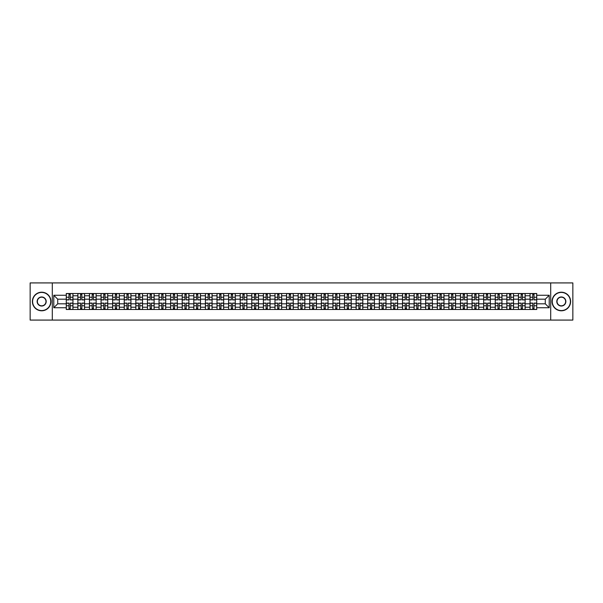 <?xml version="1.0" encoding="UTF-8"?>
<svg xmlns="http://www.w3.org/2000/svg" width="603" height="603" viewBox="0 0 603 603"><rect width="100%" height="100%" fill="white"/><g stroke="black" fill="none" stroke-linecap="round" stroke-linejoin="round"><path stroke-width="0.9" d="M550.705 320.08L572.85 320.08L572.85 282.92L30.15 282.92L30.15 320.08L550.705 320.08L550.705 282.92M77.862 309.49L77.862 295.779L72.963 295.779L72.963 309.49M72.963 295.779L72.963 293.51M77.862 295.779L77.862 293.51M84.556 293.51L84.556 309.49M89.463 309.49L89.463 293.51M96.148 293.51L96.148 309.49M101.055 309.49L101.055 293.51M107.741 293.51L107.741 309.49M112.648 309.49L112.648 293.51M119.334 293.51L119.334 309.49M124.241 309.49L124.241 293.51M130.934 293.51L130.934 309.49M135.833 309.49L135.833 293.51M142.527 293.51L142.527 309.49M147.434 309.49L147.434 293.51M154.119 293.51L154.119 309.49M159.026 309.49L159.026 293.51M165.712 293.51L165.712 309.49M170.619 309.49L170.619 293.51M177.305 293.51L177.305 309.49M182.212 309.49L182.212 293.51M188.905 293.51L188.905 309.49M193.804 309.49L193.804 293.51M200.498 293.51L200.498 309.49M205.404 309.49L205.404 293.51M212.09 293.51L212.09 309.49M216.997 309.49L216.997 293.51M223.683 293.51L223.683 309.49M228.59 309.49L228.59 293.51M235.276 293.51L235.276 309.49M240.182 309.49L240.182 293.51M246.876 293.51L246.876 309.49M251.775 309.49L251.775 293.51M258.468 293.51L258.468 309.49M263.375 309.49L263.375 293.51M270.061 293.51L270.061 309.49M274.968 309.49L274.968 293.51M281.654 293.51L281.654 309.49M286.561 309.49L286.561 293.51M293.254 293.51L293.254 309.49M298.153 309.49L298.153 293.51M304.847 293.51L304.847 309.49M309.746 309.49L309.746 293.51M316.439 293.51L316.439 309.49M321.346 309.49L321.346 293.51M328.032 293.51L328.032 309.49M332.939 309.49L332.939 293.51M339.625 293.51L339.625 309.49M344.532 309.49L344.532 293.51M351.225 293.51L351.225 309.49M356.124 309.49L356.124 293.51M362.818 293.51L362.818 309.49M367.724 309.49L367.724 293.51M374.41 293.51L374.41 309.49M379.317 309.49L379.317 293.51M386.003 293.51L386.003 309.49M390.91 309.49L390.91 293.51M397.596 293.51L397.596 309.49M402.502 309.49L402.502 293.51M409.196 293.51L409.196 309.49M414.095 309.49L414.095 293.51M420.788 293.51L420.788 309.49M425.695 309.49L425.695 293.51M432.381 293.51L432.381 309.49M437.288 309.49L437.288 293.51M443.974 293.51L443.974 309.49M448.881 309.49L448.881 293.51M455.567 293.51L455.567 309.49M460.473 309.49L460.473 293.51M467.167 293.51L467.167 309.49M472.066 309.49L472.066 293.51M478.759 293.51L478.759 309.49M483.666 309.49L483.666 293.51M490.352 293.51L490.352 309.49M495.259 309.49L495.259 293.51M501.945 293.51L501.945 309.49M506.852 309.49L506.852 293.51M513.537 293.51L513.537 309.49M518.444 309.49L518.444 293.51M525.138 293.51L525.138 309.49M530.037 309.49L530.037 293.51M530.037 303.806L525.138 303.806M518.444 303.806L513.537 303.806M506.852 303.806L501.945 303.806M495.259 303.806L490.352 303.806M483.666 303.806L478.759 303.806M472.066 303.806L467.167 303.806M460.473 303.806L455.567 303.806M448.881 303.806L443.974 303.806M437.288 303.806L432.381 303.806M425.695 303.806L420.788 303.806M414.095 303.806L409.196 303.806M402.502 303.806L397.596 303.806M390.91 303.806L386.003 303.806M379.317 303.806L374.41 303.806M367.724 303.806L362.818 303.806M356.124 303.806L351.225 303.806M344.532 303.806L339.625 303.806M332.939 303.806L328.032 303.806M321.346 303.806L316.439 303.806M309.746 303.806L304.847 303.806M298.153 303.806L293.254 303.806M286.561 303.806L281.654 303.806M274.968 303.806L270.061 303.806M263.375 303.806L258.468 303.806M251.775 303.806L246.876 303.806M240.182 303.806L235.276 303.806M228.59 303.806L223.683 303.806M216.997 303.806L212.09 303.806M205.404 303.806L200.498 303.806M193.804 303.806L188.905 303.806M182.212 303.806L177.305 303.806M170.619 303.806L165.712 303.806M159.026 303.806L154.119 303.806M147.434 303.806L142.527 303.806M135.833 303.806L130.934 303.806M124.241 303.806L119.334 303.806M112.648 303.806L107.741 303.806M101.055 303.806L96.148 303.806M89.463 303.806L84.556 303.806M77.862 303.806L72.963 303.806M530.037 299.194L525.138 299.194M518.444 299.194L513.537 299.194M506.852 299.194L501.945 299.194M495.259 299.194L490.352 299.194M483.666 299.194L478.759 299.194M472.066 299.194L467.167 299.194M460.473 299.194L455.567 299.194M448.881 299.194L443.974 299.194M437.288 299.194L432.381 299.194M425.695 299.194L420.788 299.194M414.095 299.194L409.196 299.194M402.502 299.194L397.596 299.194M390.91 299.194L386.003 299.194M379.317 299.194L374.41 299.194M367.724 299.194L362.818 299.194M356.124 299.194L351.225 299.194M344.532 299.194L339.625 299.194M332.939 299.194L328.032 299.194M321.346 299.194L316.439 299.194M309.746 299.194L304.847 299.194M298.153 299.194L293.254 299.194M286.561 299.194L281.654 299.194M274.968 299.194L270.061 299.194M263.375 299.194L258.468 299.194M251.775 299.194L246.876 299.194M240.182 299.194L235.276 299.194M228.59 299.194L223.683 299.194M216.997 299.194L212.09 299.194M205.404 299.194L200.498 299.194M193.804 299.194L188.905 299.194M182.212 299.194L177.305 299.194M170.619 299.194L165.712 299.194M159.026 299.194L154.119 299.194M147.434 299.194L142.527 299.194M135.833 299.194L130.934 299.194M124.241 299.194L119.334 299.194M112.648 299.194L107.741 299.194M101.055 299.194L96.148 299.194M89.463 299.194L84.556 299.194M77.862 299.194L72.963 299.194M57.722 303.806L66.27 303.806L66.27 299.194L57.722 299.194L57.722 303.806L53.788 307.741L53.788 295.259L66.27 295.259L66.27 299.194M536.73 299.194L536.73 303.806L545.278 303.806L545.278 299.194L536.73 299.194L536.73 293.51L66.27 293.51L66.27 295.259M536.73 295.259L549.212 295.259L549.212 307.741L536.73 307.741L536.73 303.806M66.27 303.806L66.27 309.49L536.73 309.49L536.73 307.741M66.27 307.741L53.788 307.741M52.295 320.08L52.295 282.92M70.25 308.374L68.983 308.374M68.983 294.626L70.25 294.626M81.842 308.374L80.576 308.374M80.576 294.626L81.842 294.626M93.435 308.374L92.169 308.374M92.169 294.626L93.435 294.626M105.028 308.374L103.769 308.374M103.769 294.626L105.028 294.626M116.62 308.374L115.361 308.374M115.361 294.626L116.62 294.626M128.22 308.374L126.954 308.374M126.954 294.626L128.22 294.626M139.813 308.374L138.547 308.374M138.547 294.626L139.813 294.626M151.406 308.374L150.139 308.374M150.139 294.626L151.406 294.626M162.998 308.374L161.74 308.374M161.74 294.626L162.998 294.626M174.599 308.374L173.332 308.374M173.332 294.626L174.599 294.626M186.191 308.374L184.925 308.374M184.925 294.626L186.191 294.626M197.784 308.374L196.518 308.374M196.518 294.626L197.784 294.626M209.377 308.374L208.118 308.374M208.118 294.626L209.377 294.626M220.969 308.374L219.711 308.374M219.711 294.626L220.969 294.626M232.57 308.374L231.303 308.374M231.303 294.626L232.57 294.626M244.162 308.374L242.896 308.374M242.896 294.626L244.162 294.626M255.755 308.374L254.489 308.374M254.489 294.626L255.755 294.626M267.348 308.374L266.089 308.374M266.089 294.626L267.348 294.626M278.94 308.374L277.681 308.374M277.681 294.626L278.94 294.626M290.54 308.374L289.274 308.374M289.274 294.626L290.54 294.626M302.133 308.374L300.867 308.374M300.867 294.626L302.133 294.626M313.726 308.374L312.46 308.374M312.46 294.626L313.726 294.626M325.319 308.374L324.06 308.374M324.06 294.626L325.319 294.626M336.911 308.374L335.652 308.374M335.652 294.626L336.911 294.626M348.511 308.374L347.245 308.374M347.245 294.626L348.511 294.626M360.104 308.374L358.838 308.374M358.838 294.626L360.104 294.626M371.697 308.374L370.43 308.374M370.43 294.626L371.697 294.626M383.289 308.374L382.031 308.374M382.031 294.626L383.289 294.626M394.882 308.374L393.623 308.374M393.623 294.626L394.882 294.626M406.482 308.374L405.216 308.374M405.216 294.626L406.482 294.626M418.075 308.374L416.809 308.374M416.809 294.626L418.075 294.626M429.668 308.374L428.401 308.374M428.401 294.626L429.668 294.626M441.26 308.374L440.002 308.374M440.002 294.626L441.26 294.626M452.861 308.374L451.594 308.374M451.594 294.626L452.861 294.626M464.453 308.374L463.187 308.374M463.187 294.626L464.453 294.626M476.046 308.374L474.78 308.374M474.78 294.626L476.046 294.626M487.639 308.374L486.38 308.374M486.38 294.626L487.639 294.626M499.231 308.374L497.972 308.374M497.972 294.626L499.231 294.626M510.831 308.374L509.565 308.374M509.565 294.626L510.831 294.626M522.424 308.374L521.158 308.374M521.158 294.626L522.424 294.626M534.017 308.374L532.75 308.374M532.75 294.626L534.017 294.626M53.788 295.259L57.722 299.194M545.278 303.806L549.212 307.741M545.278 299.194L549.212 295.259M70.25 299.902L70.25 293.586L72.925 293.586L72.925 299.902L70.25 299.902M68.983 294.55L70.25 294.55M68.983 293.586L66.307 293.586L66.307 299.902L68.983 299.902L68.983 293.586L70.25 293.586M68.983 303.098L68.983 309.414L66.307 309.414L66.307 303.098L68.983 303.098M70.25 308.45L68.983 308.45M70.25 309.414L72.925 309.414L72.925 303.098L70.25 303.098L70.25 309.414L68.983 309.414M81.842 299.902L81.842 293.586L84.518 293.586L84.518 299.902L81.842 299.902M80.576 294.55L81.842 294.55M80.576 293.586L77.9 293.586L77.9 299.902L80.576 299.902L80.576 293.586L81.842 293.586M93.435 299.902L93.435 293.586L96.111 293.586L96.111 299.902L93.435 299.902M92.169 294.55L93.435 294.55M92.169 293.586L89.493 293.586L89.493 299.902L92.169 299.902L92.169 293.586L93.435 293.586M80.576 303.098L80.576 309.414L77.9 309.414L77.9 303.098L80.576 303.098M81.842 308.45L80.576 308.45M81.842 309.414L84.518 309.414L84.518 303.098L81.842 303.098L81.842 309.414L80.576 309.414M92.169 303.098L92.169 309.414L89.493 309.414L89.493 303.098L92.169 303.098M93.435 308.45L92.169 308.45M93.435 309.414L96.111 309.414L96.111 303.098L93.435 303.098L93.435 309.414L92.169 309.414M41.667 310.568A9.068 9.068 0 0 0 50.735 301.5A9.068 9.068 0 0 0 41.667 292.432A9.068 9.068 0 0 0 32.6 301.5A9.068 9.068 0 0 0 41.667 310.568M41.667 292.206A9.294 9.294 0 0 1 50.961 301.5A9.294 9.294 0 0 1 41.667 310.794A9.294 9.294 0 0 1 32.381 301.5A9.294 9.294 0 0 1 41.667 292.206M41.667 306.03A4.53 4.53 0 0 1 37.137 301.5A4.53 4.53 0 0 1 41.667 296.97A4.53 4.53 0 0 1 46.205 301.5A4.53 4.53 0 0 1 41.667 306.03M41.667 297.189A4.311 4.311 0 0 0 37.356 301.5A4.311 4.311 0 0 0 41.667 305.811A4.311 4.311 0 0 0 45.979 301.5A4.311 4.311 0 0 0 41.667 297.189M561.333 310.568A9.068 9.068 0 0 0 570.4 301.5A9.068 9.068 0 0 0 561.333 292.432A9.068 9.068 0 0 0 552.265 301.5A9.068 9.068 0 0 0 561.333 310.568M561.333 292.206A9.294 9.294 0 0 1 570.619 301.5A9.294 9.294 0 0 1 561.333 310.794A9.294 9.294 0 0 1 552.039 301.5A9.294 9.294 0 0 1 561.333 292.206M561.333 306.03A4.53 4.53 0 0 1 556.795 301.5A4.53 4.53 0 0 1 561.333 296.97A4.53 4.53 0 0 1 565.863 301.5A4.53 4.53 0 0 1 561.333 306.03M561.333 297.189A4.311 4.311 0 0 0 557.021 301.5A4.311 4.311 0 0 0 561.333 305.811A4.311 4.311 0 0 0 565.644 301.5A4.311 4.311 0 0 0 561.333 297.189M105.028 299.902L105.028 293.586L107.703 293.586L107.703 299.902L105.028 299.902M103.769 294.55L105.028 294.55M103.769 293.586L101.093 293.586L101.093 299.902L103.769 299.902L103.769 293.586L105.028 293.586M116.62 299.902L116.62 293.586L119.296 293.586L119.296 299.902L116.62 299.902M115.361 294.55L116.62 294.55M115.361 293.586L112.686 293.586L112.686 299.902L115.361 299.902L115.361 293.586L116.62 293.586M128.22 299.902L128.22 293.586L130.896 293.586L130.896 299.902L128.22 299.902M126.954 294.55L128.22 294.55M126.954 293.586L124.278 293.586L124.278 299.902L126.954 299.902L126.954 293.586L128.22 293.586M103.769 303.098L103.769 309.414L101.093 309.414L101.093 303.098L103.769 303.098M105.028 308.45L103.769 308.45M105.028 309.414L107.703 309.414L107.703 303.098L105.028 303.098L105.028 309.414L103.769 309.414M115.361 303.098L115.361 309.414L112.686 309.414L112.686 303.098L115.361 303.098M116.62 308.45L115.361 308.45M116.62 309.414L119.296 309.414L119.296 303.098L116.62 303.098L116.62 309.414L115.361 309.414M126.954 303.098L126.954 309.414L124.278 309.414L124.278 303.098L126.954 303.098M128.22 308.45L126.954 308.45M128.22 309.414L130.896 309.414L130.896 303.098L128.22 303.098L128.22 309.414L126.954 309.414M139.813 299.902L139.813 293.586L142.489 293.586L142.489 299.902L139.813 299.902M138.547 294.55L139.813 294.55M138.547 293.586L135.871 293.586L135.871 299.902L138.547 299.902L138.547 293.586L139.813 293.586M138.547 303.098L138.547 309.414L135.871 309.414L135.871 303.098L138.547 303.098M139.813 308.45L138.547 308.45M139.813 309.414L142.489 309.414L142.489 303.098L139.813 303.098L139.813 309.414L138.547 309.414M151.406 299.902L151.406 293.586L154.082 293.586L154.082 299.902L151.406 299.902M150.139 294.55L151.406 294.55M150.139 293.586L147.471 293.586L147.471 299.902L150.139 299.902L150.139 293.586L151.406 293.586M150.139 303.098L150.139 309.414L147.471 309.414L147.471 303.098L150.139 303.098M151.406 308.45L150.139 308.45M151.406 309.414L154.082 309.414L154.082 303.098L151.406 303.098L151.406 309.414L150.139 309.414M162.998 299.902L162.998 293.586L165.674 293.586L165.674 299.902L162.998 299.902M161.74 294.55L162.998 294.55M161.74 293.586L159.064 293.586L159.064 299.902L161.74 299.902L161.74 293.586L162.998 293.586M161.74 303.098L161.74 309.414L159.064 309.414L159.064 303.098L161.74 303.098M162.998 308.45L161.74 308.45M162.998 309.414L165.674 309.414L165.674 303.098L162.998 303.098L162.998 309.414L161.74 309.414M174.599 299.902L174.599 293.586L177.267 293.586L177.267 299.902L174.599 299.902M173.332 294.55L174.599 294.55M173.332 293.586L170.657 293.586L170.657 299.902L173.332 299.902L173.332 293.586L174.599 293.586M173.332 303.098L173.332 309.414L170.657 309.414L170.657 303.098L173.332 303.098M174.599 308.45L173.332 308.45M174.599 309.414L177.267 309.414L177.267 303.098L174.599 303.098L174.599 309.414L173.332 309.414M186.191 299.902L186.191 293.586L188.867 293.586L188.867 299.902L186.191 299.902M184.925 294.55L186.191 294.55M184.925 293.586L182.249 293.586L182.249 299.902L184.925 299.902L184.925 293.586L186.191 293.586M184.925 303.098L184.925 309.414L182.249 309.414L182.249 303.098L184.925 303.098M186.191 308.45L184.925 308.45M186.191 309.414L188.867 309.414L188.867 303.098L186.191 303.098L186.191 309.414L184.925 309.414M197.784 299.902L197.784 293.586L200.46 293.586L200.46 299.902L197.784 299.902M196.518 294.55L197.784 294.55M196.518 293.586L193.842 293.586L193.842 299.902L196.518 299.902L196.518 293.586L197.784 293.586M196.518 303.098L196.518 309.414L193.842 309.414L193.842 303.098L196.518 303.098M197.784 308.45L196.518 308.45M197.784 309.414L200.46 309.414L200.46 303.098L197.784 303.098L197.784 309.414L196.518 309.414M209.377 299.902L209.377 293.586L212.052 293.586L212.052 299.902L209.377 299.902M208.118 294.55L209.377 294.55M208.118 293.586L205.442 293.586L205.442 299.902L208.118 299.902L208.118 293.586L209.377 293.586M208.118 303.098L208.118 309.414L205.442 309.414L205.442 303.098L208.118 303.098M209.377 308.45L208.118 308.45M209.377 309.414L212.052 309.414L212.052 303.098L209.377 303.098L209.377 309.414L208.118 309.414M220.969 299.902L220.969 293.586L223.645 293.586L223.645 299.902L220.969 299.902M219.711 294.55L220.969 294.55M219.711 293.586L217.035 293.586L217.035 299.902L219.711 299.902L219.711 293.586L220.969 293.586M219.711 303.098L219.711 309.414L217.035 309.414L217.035 303.098L219.711 303.098M220.969 308.45L219.711 308.45M220.969 309.414L223.645 309.414L223.645 303.098L220.969 303.098L220.969 309.414L219.711 309.414M232.57 299.902L232.57 293.586L235.245 293.586L235.245 299.902L232.57 299.902M231.303 294.55L232.57 294.55M231.303 293.586L228.627 293.586L228.627 299.902L231.303 299.902L231.303 293.586L232.57 293.586M231.303 303.098L231.303 309.414L228.627 309.414L228.627 303.098L231.303 303.098M232.57 308.45L231.303 308.45M232.57 309.414L235.245 309.414L235.245 303.098L232.57 303.098L232.57 309.414L231.303 309.414M244.162 299.902L244.162 293.586L246.838 293.586L246.838 299.902L244.162 299.902M242.896 294.55L244.162 294.55M242.896 293.586L240.22 293.586L240.22 299.902L242.896 299.902L242.896 293.586L244.162 293.586M242.896 303.098L242.896 309.414L240.22 309.414L240.22 303.098L242.896 303.098M244.162 308.45L242.896 308.45M244.162 309.414L246.838 309.414L246.838 303.098L244.162 303.098L244.162 309.414L242.896 309.414M255.755 299.902L255.755 293.586L258.431 293.586L258.431 299.902L255.755 299.902M254.489 294.55L255.755 294.55M254.489 293.586L251.813 293.586L251.813 299.902L254.489 299.902L254.489 293.586L255.755 293.586M254.489 303.098L254.489 309.414L251.813 309.414L251.813 303.098L254.489 303.098M255.755 308.45L254.489 308.45M255.755 309.414L258.431 309.414L258.431 303.098L255.755 303.098L255.755 309.414L254.489 309.414M267.348 299.902L267.348 293.586L270.023 293.586L270.023 299.902L267.348 299.902M266.089 294.55L267.348 294.55M266.089 293.586L263.413 293.586L263.413 299.902L266.089 299.902L266.089 293.586L267.348 293.586M266.089 303.098L266.089 309.414L263.413 309.414L263.413 303.098L266.089 303.098M267.348 308.45L266.089 308.45M267.348 309.414L270.023 309.414L270.023 303.098L267.348 303.098L267.348 309.414L266.089 309.414M278.94 299.902L278.94 293.586L281.616 293.586L281.616 299.902L278.94 299.902M277.681 294.55L278.94 294.55M277.681 293.586L275.006 293.586L275.006 299.902L277.681 299.902L277.681 293.586L278.94 293.586M277.681 303.098L277.681 309.414L275.006 309.414L275.006 303.098L277.681 303.098M278.94 308.45L277.681 308.45M278.94 309.414L281.616 309.414L281.616 303.098L278.94 303.098L278.94 309.414L277.681 309.414M290.54 299.902L290.54 293.586L293.216 293.586L293.216 299.902L290.54 299.902M289.274 294.55L290.54 294.55M289.274 293.586L286.598 293.586L286.598 299.902L289.274 299.902L289.274 293.586L290.54 293.586M289.274 303.098L289.274 309.414L286.598 309.414L286.598 303.098L289.274 303.098M290.54 308.45L289.274 308.45M290.54 309.414L293.216 309.414L293.216 303.098L290.54 303.098L290.54 309.414L289.274 309.414M302.133 299.902L302.133 293.586L304.809 293.586L304.809 299.902L302.133 299.902M300.867 294.55L302.133 294.55M300.867 293.586L298.191 293.586L298.191 299.902L300.867 299.902L300.867 293.586L302.133 293.586M300.867 303.098L300.867 309.414L298.191 309.414L298.191 303.098L300.867 303.098M302.133 308.45L300.867 308.45M302.133 309.414L304.809 309.414L304.809 303.098L302.133 303.098L302.133 309.414L300.867 309.414M313.726 299.902L313.726 293.586L316.402 293.586L316.402 299.902L313.726 299.902M312.46 294.55L313.726 294.55M312.46 293.586L309.784 293.586L309.784 299.902L312.46 299.902L312.46 293.586L313.726 293.586M312.46 303.098L312.46 309.414L309.784 309.414L309.784 303.098L312.46 303.098M313.726 308.45L312.46 308.45M313.726 309.414L316.402 309.414L316.402 303.098L313.726 303.098L313.726 309.414L312.46 309.414M325.319 299.902L325.319 293.586L327.994 293.586L327.994 299.902L325.319 299.902M324.06 294.55L325.319 294.55M324.06 293.586L321.384 293.586L321.384 299.902L324.06 299.902L324.06 293.586L325.319 293.586M324.06 303.098L324.06 309.414L321.384 309.414L321.384 303.098L324.06 303.098M325.319 308.45L324.06 308.45M325.319 309.414L327.994 309.414L327.994 303.098L325.319 303.098L325.319 309.414L324.06 309.414M336.911 299.902L336.911 293.586L339.587 293.586L339.587 299.902L336.911 299.902M335.652 294.55L336.911 294.55M335.652 293.586L332.977 293.586L332.977 299.902L335.652 299.902L335.652 293.586L336.911 293.586M335.652 303.098L335.652 309.414L332.977 309.414L332.977 303.098L335.652 303.098M336.911 308.45L335.652 308.45M336.911 309.414L339.587 309.414L339.587 303.098L336.911 303.098L336.911 309.414L335.652 309.414M348.511 299.902L348.511 293.586L351.187 293.586L351.187 299.902L348.511 299.902M347.245 294.55L348.511 294.55M347.245 293.586L344.569 293.586L344.569 299.902L347.245 299.902L347.245 293.586L348.511 293.586M347.245 303.098L347.245 309.414L344.569 309.414L344.569 303.098L347.245 303.098M348.511 308.45L347.245 308.45M348.511 309.414L351.187 309.414L351.187 303.098L348.511 303.098L348.511 309.414L347.245 309.414M360.104 299.902L360.104 293.586L362.78 293.586L362.78 299.902L360.104 299.902M358.838 294.55L360.104 294.55M358.838 293.586L356.162 293.586L356.162 299.902L358.838 299.902L358.838 293.586L360.104 293.586M358.838 303.098L358.838 309.414L356.162 309.414L356.162 303.098L358.838 303.098M360.104 308.45L358.838 308.45M360.104 309.414L362.78 309.414L362.78 303.098L360.104 303.098L360.104 309.414L358.838 309.414M371.697 299.902L371.697 293.586L374.373 293.586L374.373 299.902L371.697 299.902M370.43 294.55L371.697 294.55M370.43 293.586L367.755 293.586L367.755 299.902L370.43 299.902L370.43 293.586L371.697 293.586M370.43 303.098L370.43 309.414L367.755 309.414L367.755 303.098L370.43 303.098M371.697 308.45L370.43 308.45M371.697 309.414L374.373 309.414L374.373 303.098L371.697 303.098L371.697 309.414L370.43 309.414M383.289 299.902L383.289 293.586L385.965 293.586L385.965 299.902L383.289 299.902M382.031 294.55L383.289 294.55M382.031 293.586L379.355 293.586L379.355 299.902L382.031 299.902L382.031 293.586L383.289 293.586M382.031 303.098L382.031 309.414L379.355 309.414L379.355 303.098L382.031 303.098M383.289 308.45L382.031 308.45M383.289 309.414L385.965 309.414L385.965 303.098L383.289 303.098L383.289 309.414L382.031 309.414M394.882 299.902L394.882 293.586L397.558 293.586L397.558 299.902L394.882 299.902M393.623 294.55L394.882 294.55M393.623 293.586L390.948 293.586L390.948 299.902L393.623 299.902L393.623 293.586L394.882 293.586M393.623 303.098L393.623 309.414L390.948 309.414L390.948 303.098L393.623 303.098M394.882 308.45L393.623 308.45M394.882 309.414L397.558 309.414L397.558 303.098L394.882 303.098L394.882 309.414L393.623 309.414M406.482 299.902L406.482 293.586L409.158 293.586L409.158 299.902L406.482 299.902M405.216 294.55L406.482 294.55M405.216 293.586L402.54 293.586L402.54 299.902L405.216 299.902L405.216 293.586L406.482 293.586M405.216 303.098L405.216 309.414L402.54 309.414L402.54 303.098L405.216 303.098M406.482 308.45L405.216 308.45M406.482 309.414L409.158 309.414L409.158 303.098L406.482 303.098L406.482 309.414L405.216 309.414M418.075 299.902L418.075 293.586L420.751 293.586L420.751 299.902L418.075 299.902M416.809 294.55L418.075 294.55M416.809 293.586L414.133 293.586L414.133 299.902L416.809 299.902L416.809 293.586L418.075 293.586M416.809 303.098L416.809 309.414L414.133 309.414L414.133 303.098L416.809 303.098M418.075 308.45L416.809 308.45M418.075 309.414L420.751 309.414L420.751 303.098L418.075 303.098L418.075 309.414L416.809 309.414M429.668 299.902L429.668 293.586L432.343 293.586L432.343 299.902L429.668 299.902M428.401 294.55L429.668 294.55M428.401 293.586L425.733 293.586L425.733 299.902L428.401 299.902L428.401 293.586L429.668 293.586M428.401 303.098L428.401 309.414L425.733 309.414L425.733 303.098L428.401 303.098M429.668 308.45L428.401 308.45M429.668 309.414L432.343 309.414L432.343 303.098L429.668 303.098L429.668 309.414L428.401 309.414M441.26 299.902L441.26 293.586L443.936 293.586L443.936 299.902L441.26 299.902M440.002 294.55L441.26 294.55M440.002 293.586L437.326 293.586L437.326 299.902L440.002 299.902L440.002 293.586L441.26 293.586M440.002 303.098L440.002 309.414L437.326 309.414L437.326 303.098L440.002 303.098M441.26 308.45L440.002 308.45M441.26 309.414L443.936 309.414L443.936 303.098L441.26 303.098L441.26 309.414L440.002 309.414M452.861 299.902L452.861 293.586L455.529 293.586L455.529 299.902L452.861 299.902M451.594 294.55L452.861 294.55M451.594 293.586L448.918 293.586L448.918 299.902L451.594 299.902L451.594 293.586L452.861 293.586M451.594 303.098L451.594 309.414L448.918 309.414L448.918 303.098L451.594 303.098M452.861 308.45L451.594 308.45M452.861 309.414L455.529 309.414L455.529 303.098L452.861 303.098L452.861 309.414L451.594 309.414M464.453 299.902L464.453 293.586L467.129 293.586L467.129 299.902L464.453 299.902M463.187 294.55L464.453 294.55M463.187 293.586L460.511 293.586L460.511 299.902L463.187 299.902L463.187 293.586L464.453 293.586M463.187 303.098L463.187 309.414L460.511 309.414L460.511 303.098L463.187 303.098M464.453 308.45L463.187 308.45M464.453 309.414L467.129 309.414L467.129 303.098L464.453 303.098L464.453 309.414L463.187 309.414M476.046 299.902L476.046 293.586L478.722 293.586L478.722 299.902L476.046 299.902M474.78 294.55L476.046 294.55M474.78 293.586L472.104 293.586L472.104 299.902L474.78 299.902L474.78 293.586L476.046 293.586M474.78 303.098L474.78 309.414L472.104 309.414L472.104 303.098L474.78 303.098M476.046 308.45L474.78 308.45M476.046 309.414L478.722 309.414L478.722 303.098L476.046 303.098L476.046 309.414L474.78 309.414M487.639 299.902L487.639 293.586L490.314 293.586L490.314 299.902L487.639 299.902M486.38 294.55L487.639 294.55M486.38 293.586L483.704 293.586L483.704 299.902L486.38 299.902L486.38 293.586L487.639 293.586M486.38 303.098L486.38 309.414L483.704 309.414L483.704 303.098L486.38 303.098M487.639 308.45L486.38 308.45M487.639 309.414L490.314 309.414L490.314 303.098L487.639 303.098L487.639 309.414L486.38 309.414M499.231 299.902L499.231 293.586L501.907 293.586L501.907 299.902L499.231 299.902M497.972 294.55L499.231 294.55M497.972 293.586L495.297 293.586L495.297 299.902L497.972 299.902L497.972 293.586L499.231 293.586M497.972 303.098L497.972 309.414L495.297 309.414L495.297 303.098L497.972 303.098M499.231 308.45L497.972 308.45M499.231 309.414L501.907 309.414L501.907 303.098L499.231 303.098L499.231 309.414L497.972 309.414M510.831 299.902L510.831 293.586L513.507 293.586L513.507 299.902L510.831 299.902M509.565 294.55L510.831 294.55M509.565 293.586L506.889 293.586L506.889 299.902L509.565 299.902L509.565 293.586L510.831 293.586M509.565 303.098L509.565 309.414L506.889 309.414L506.889 303.098L509.565 303.098M510.831 308.45L509.565 308.45M510.831 309.414L513.507 309.414L513.507 303.098L510.831 303.098L510.831 309.414L509.565 309.414M522.424 299.902L522.424 293.586L525.1 293.586L525.1 299.902L522.424 299.902M521.158 294.55L522.424 294.55M521.158 293.586L518.482 293.586L518.482 299.902L521.158 299.902L521.158 293.586L522.424 293.586M521.158 303.098L521.158 309.414L518.482 309.414L518.482 303.098L521.158 303.098M522.424 308.45L521.158 308.45M522.424 309.414L525.1 309.414L525.1 303.098L522.424 303.098L522.424 309.414L521.158 309.414M534.017 299.902L534.017 293.586L536.693 293.586L536.693 299.902L534.017 299.902M532.75 294.55L534.017 294.55M532.75 293.586L530.075 293.586L530.075 299.902L532.75 299.902L532.75 293.586L534.017 293.586M532.75 303.098L532.75 309.414L530.075 309.414L530.075 303.098L532.75 303.098M534.017 308.45L532.75 308.45M534.017 309.414L536.693 309.414L536.693 303.098L534.017 303.098L534.017 309.414L532.75 309.414M518.444 295.779L513.537 295.779M506.852 295.779L501.945 295.779M495.259 295.779L490.352 295.779M483.666 295.779L478.759 295.779M472.066 295.779L467.167 295.779M460.473 295.779L455.567 295.779M448.881 295.779L443.974 295.779M437.288 295.779L432.381 295.779M425.695 295.779L420.788 295.779M414.095 295.779L409.196 295.779M402.502 295.779L397.596 295.779M390.91 295.779L386.003 295.779M379.317 295.779L374.41 295.779M367.724 295.779L362.818 295.779M356.124 295.779L351.225 295.779M344.532 295.779L339.625 295.779M332.939 295.779L328.032 295.779M321.346 295.779L316.439 295.779M309.746 295.779L304.847 295.779M298.153 295.779L293.254 295.779M286.561 295.779L281.654 295.779M274.968 295.779L270.061 295.779M263.375 295.779L258.468 295.779M251.775 295.779L246.876 295.779M240.182 295.779L235.276 295.779M228.59 295.779L223.683 295.779M216.997 295.779L212.09 295.779M205.404 295.779L200.498 295.779M193.804 295.779L188.905 295.779M182.212 295.779L177.305 295.779M170.619 295.779L165.712 295.779M159.026 295.779L154.119 295.779M147.434 295.779L142.527 295.779M135.833 295.779L130.934 295.779M124.241 295.779L119.334 295.779M112.648 295.779L107.741 295.779M101.055 295.779L96.148 295.779M89.463 295.779L84.556 295.779M530.037 295.779L525.138 295.779M518.444 307.221L513.537 307.221M506.852 307.221L501.945 307.221M495.259 307.221L490.352 307.221M483.666 307.221L478.759 307.221M472.066 307.221L467.167 307.221M460.473 307.221L455.567 307.221M448.881 307.221L443.974 307.221M437.288 307.221L432.381 307.221M425.695 307.221L420.788 307.221M414.095 307.221L409.196 307.221M402.502 307.221L397.596 307.221M390.91 307.221L386.003 307.221M379.317 307.221L374.41 307.221M367.724 307.221L362.818 307.221M356.124 307.221L351.225 307.221M344.532 307.221L339.625 307.221M332.939 307.221L328.032 307.221M321.346 307.221L316.439 307.221M309.746 307.221L304.847 307.221M298.153 307.221L293.254 307.221M286.561 307.221L281.654 307.221M274.968 307.221L270.061 307.221M263.375 307.221L258.468 307.221M251.775 307.221L246.876 307.221M240.182 307.221L235.276 307.221M228.59 307.221L223.683 307.221M216.997 307.221L212.09 307.221M205.404 307.221L200.498 307.221M193.804 307.221L188.905 307.221M182.212 307.221L177.305 307.221M170.619 307.221L165.712 307.221M159.026 307.221L154.119 307.221M147.434 307.221L142.527 307.221M135.833 307.221L130.934 307.221M124.241 307.221L119.334 307.221M112.648 307.221L107.741 307.221M101.055 307.221L96.148 307.221M89.463 307.221L84.556 307.221M77.862 307.221L72.963 307.221M530.037 307.221L525.138 307.221M70.25 299.744L72.925 299.744M70.25 297.234L72.925 297.234M66.307 299.744L68.983 299.744M66.307 297.234L68.983 297.234M68.983 303.256L66.307 303.256M68.983 305.766L66.307 305.766M72.925 303.256L70.25 303.256M72.925 305.766L70.25 305.766M81.842 299.744L84.518 299.744M81.842 297.234L84.518 297.234M77.9 299.744L80.576 299.744M77.9 297.234L80.576 297.234M93.435 299.744L96.111 299.744M93.435 297.234L96.111 297.234M89.493 299.744L92.169 299.744M89.493 297.234L92.169 297.234M80.576 303.256L77.9 303.256M80.576 305.766L77.9 305.766M84.518 303.256L81.842 303.256M84.518 305.766L81.842 305.766M92.169 303.256L89.493 303.256M92.169 305.766L89.493 305.766M96.111 303.256L93.435 303.256M96.111 305.766L93.435 305.766M105.028 299.744L107.703 299.744M105.028 297.234L107.703 297.234M101.093 299.744L103.769 299.744M101.093 297.234L103.769 297.234M116.62 299.744L119.296 299.744M116.62 297.234L119.296 297.234M112.686 299.744L115.361 299.744M112.686 297.234L115.361 297.234M128.22 299.744L130.896 299.744M128.22 297.234L130.896 297.234M124.278 299.744L126.954 299.744M124.278 297.234L126.954 297.234M103.769 303.256L101.093 303.256M103.769 305.766L101.093 305.766M107.703 303.256L105.028 303.256M107.703 305.766L105.028 305.766M115.361 303.256L112.686 303.256M115.361 305.766L112.686 305.766M119.296 303.256L116.62 303.256M119.296 305.766L116.62 305.766M126.954 303.256L124.278 303.256M126.954 305.766L124.278 305.766M130.896 303.256L128.22 303.256M130.896 305.766L128.22 305.766M139.813 299.744L142.489 299.744M139.813 297.234L142.489 297.234M135.871 299.744L138.547 299.744M135.871 297.234L138.547 297.234M138.547 303.256L135.871 303.256M138.547 305.766L135.871 305.766M142.489 303.256L139.813 303.256M142.489 305.766L139.813 305.766M151.406 299.744L154.082 299.744M151.406 297.234L154.082 297.234M147.471 299.744L150.139 299.744M147.471 297.234L150.139 297.234M150.139 303.256L147.471 303.256M150.139 305.766L147.471 305.766M154.082 303.256L151.406 303.256M154.082 305.766L151.406 305.766M162.998 299.744L165.674 299.744M162.998 297.234L165.674 297.234M159.064 299.744L161.74 299.744M159.064 297.234L161.74 297.234M161.74 303.256L159.064 303.256M161.74 305.766L159.064 305.766M165.674 303.256L162.998 303.256M165.674 305.766L162.998 305.766M174.599 299.744L177.267 299.744M174.599 297.234L177.267 297.234M170.657 299.744L173.332 299.744M170.657 297.234L173.332 297.234M173.332 303.256L170.657 303.256M173.332 305.766L170.657 305.766M177.267 303.256L174.599 303.256M177.267 305.766L174.599 305.766M186.191 299.744L188.867 299.744M186.191 297.234L188.867 297.234M182.249 299.744L184.925 299.744M182.249 297.234L184.925 297.234M184.925 303.256L182.249 303.256M184.925 305.766L182.249 305.766M188.867 303.256L186.191 303.256M188.867 305.766L186.191 305.766M197.784 299.744L200.46 299.744M197.784 297.234L200.46 297.234M193.842 299.744L196.518 299.744M193.842 297.234L196.518 297.234M196.518 303.256L193.842 303.256M196.518 305.766L193.842 305.766M200.46 303.256L197.784 303.256M200.46 305.766L197.784 305.766M209.377 299.744L212.052 299.744M209.377 297.234L212.052 297.234M205.442 299.744L208.118 299.744M205.442 297.234L208.118 297.234M208.118 303.256L205.442 303.256M208.118 305.766L205.442 305.766M212.052 303.256L209.377 303.256M212.052 305.766L209.377 305.766M220.969 299.744L223.645 299.744M220.969 297.234L223.645 297.234M217.035 299.744L219.711 299.744M217.035 297.234L219.711 297.234M219.711 303.256L217.035 303.256M219.711 305.766L217.035 305.766M223.645 303.256L220.969 303.256M223.645 305.766L220.969 305.766M232.57 299.744L235.245 299.744M232.57 297.234L235.245 297.234M228.627 299.744L231.303 299.744M228.627 297.234L231.303 297.234M231.303 303.256L228.627 303.256M231.303 305.766L228.627 305.766M235.245 303.256L232.57 303.256M235.245 305.766L232.57 305.766M244.162 299.744L246.838 299.744M244.162 297.234L246.838 297.234M240.22 299.744L242.896 299.744M240.22 297.234L242.896 297.234M242.896 303.256L240.22 303.256M242.896 305.766L240.22 305.766M246.838 303.256L244.162 303.256M246.838 305.766L244.162 305.766M255.755 299.744L258.431 299.744M255.755 297.234L258.431 297.234M251.813 299.744L254.489 299.744M251.813 297.234L254.489 297.234M254.489 303.256L251.813 303.256M254.489 305.766L251.813 305.766M258.431 303.256L255.755 303.256M258.431 305.766L255.755 305.766M267.348 299.744L270.023 299.744M267.348 297.234L270.023 297.234M263.413 299.744L266.089 299.744M263.413 297.234L266.089 297.234M266.089 303.256L263.413 303.256M266.089 305.766L263.413 305.766M270.023 303.256L267.348 303.256M270.023 305.766L267.348 305.766M278.94 299.744L281.616 299.744M278.94 297.234L281.616 297.234M275.006 299.744L277.681 299.744M275.006 297.234L277.681 297.234M277.681 303.256L275.006 303.256M277.681 305.766L275.006 305.766M281.616 303.256L278.94 303.256M281.616 305.766L278.94 305.766M290.54 299.744L293.216 299.744M290.54 297.234L293.216 297.234M286.598 299.744L289.274 299.744M286.598 297.234L289.274 297.234M289.274 303.256L286.598 303.256M289.274 305.766L286.598 305.766M293.216 303.256L290.54 303.256M293.216 305.766L290.54 305.766M302.133 299.744L304.809 299.744M302.133 297.234L304.809 297.234M298.191 299.744L300.867 299.744M298.191 297.234L300.867 297.234M300.867 303.256L298.191 303.256M300.867 305.766L298.191 305.766M304.809 303.256L302.133 303.256M304.809 305.766L302.133 305.766M313.726 299.744L316.402 299.744M313.726 297.234L316.402 297.234M309.784 299.744L312.46 299.744M309.784 297.234L312.46 297.234M312.46 303.256L309.784 303.256M312.46 305.766L309.784 305.766M316.402 303.256L313.726 303.256M316.402 305.766L313.726 305.766M325.319 299.744L327.994 299.744M325.319 297.234L327.994 297.234M321.384 299.744L324.06 299.744M321.384 297.234L324.06 297.234M324.06 303.256L321.384 303.256M324.06 305.766L321.384 305.766M327.994 303.256L325.319 303.256M327.994 305.766L325.319 305.766M336.911 299.744L339.587 299.744M336.911 297.234L339.587 297.234M332.977 299.744L335.652 299.744M332.977 297.234L335.652 297.234M335.652 303.256L332.977 303.256M335.652 305.766L332.977 305.766M339.587 303.256L336.911 303.256M339.587 305.766L336.911 305.766M348.511 299.744L351.187 299.744M348.511 297.234L351.187 297.234M344.569 299.744L347.245 299.744M344.569 297.234L347.245 297.234M347.245 303.256L344.569 303.256M347.245 305.766L344.569 305.766M351.187 303.256L348.511 303.256M351.187 305.766L348.511 305.766M360.104 299.744L362.78 299.744M360.104 297.234L362.78 297.234M356.162 299.744L358.838 299.744M356.162 297.234L358.838 297.234M358.838 303.256L356.162 303.256M358.838 305.766L356.162 305.766M362.78 303.256L360.104 303.256M362.78 305.766L360.104 305.766M371.697 299.744L374.373 299.744M371.697 297.234L374.373 297.234M367.755 299.744L370.43 299.744M367.755 297.234L370.43 297.234M370.43 303.256L367.755 303.256M370.43 305.766L367.755 305.766M374.373 303.256L371.697 303.256M374.373 305.766L371.697 305.766M383.289 299.744L385.965 299.744M383.289 297.234L385.965 297.234M379.355 299.744L382.031 299.744M379.355 297.234L382.031 297.234M382.031 303.256L379.355 303.256M382.031 305.766L379.355 305.766M385.965 303.256L383.289 303.256M385.965 305.766L383.289 305.766M394.882 299.744L397.558 299.744M394.882 297.234L397.558 297.234M390.948 299.744L393.623 299.744M390.948 297.234L393.623 297.234M393.623 303.256L390.948 303.256M393.623 305.766L390.948 305.766M397.558 303.256L394.882 303.256M397.558 305.766L394.882 305.766M406.482 299.744L409.158 299.744M406.482 297.234L409.158 297.234M402.54 299.744L405.216 299.744M402.54 297.234L405.216 297.234M405.216 303.256L402.54 303.256M405.216 305.766L402.54 305.766M409.158 303.256L406.482 303.256M409.158 305.766L406.482 305.766M418.075 299.744L420.751 299.744M418.075 297.234L420.751 297.234M414.133 299.744L416.809 299.744M414.133 297.234L416.809 297.234M416.809 303.256L414.133 303.256M416.809 305.766L414.133 305.766M420.751 303.256L418.075 303.256M420.751 305.766L418.075 305.766M429.668 299.744L432.343 299.744M429.668 297.234L432.343 297.234M425.733 299.744L428.401 299.744M425.733 297.234L428.401 297.234M428.401 303.256L425.733 303.256M428.401 305.766L425.733 305.766M432.343 303.256L429.668 303.256M432.343 305.766L429.668 305.766M441.26 299.744L443.936 299.744M441.26 297.234L443.936 297.234M437.326 299.744L440.002 299.744M437.326 297.234L440.002 297.234M440.002 303.256L437.326 303.256M440.002 305.766L437.326 305.766M443.936 303.256L441.26 303.256M443.936 305.766L441.26 305.766M452.861 299.744L455.529 299.744M452.861 297.234L455.529 297.234M448.918 299.744L451.594 299.744M448.918 297.234L451.594 297.234M451.594 303.256L448.918 303.256M451.594 305.766L448.918 305.766M455.529 303.256L452.861 303.256M455.529 305.766L452.861 305.766M464.453 299.744L467.129 299.744M464.453 297.234L467.129 297.234M460.511 299.744L463.187 299.744M460.511 297.234L463.187 297.234M463.187 303.256L460.511 303.256M463.187 305.766L460.511 305.766M467.129 303.256L464.453 303.256M467.129 305.766L464.453 305.766M476.046 299.744L478.722 299.744M476.046 297.234L478.722 297.234M472.104 299.744L474.78 299.744M472.104 297.234L474.78 297.234M474.78 303.256L472.104 303.256M474.78 305.766L472.104 305.766M478.722 303.256L476.046 303.256M478.722 305.766L476.046 305.766M487.639 299.744L490.314 299.744M487.639 297.234L490.314 297.234M483.704 299.744L486.38 299.744M483.704 297.234L486.38 297.234M486.38 303.256L483.704 303.256M486.38 305.766L483.704 305.766M490.314 303.256L487.639 303.256M490.314 305.766L487.639 305.766M499.231 299.744L501.907 299.744M499.231 297.234L501.907 297.234M495.297 299.744L497.972 299.744M495.297 297.234L497.972 297.234M497.972 303.256L495.297 303.256M497.972 305.766L495.297 305.766M501.907 303.256L499.231 303.256M501.907 305.766L499.231 305.766M510.831 299.744L513.507 299.744M510.831 297.234L513.507 297.234M506.889 299.744L509.565 299.744M506.889 297.234L509.565 297.234M509.565 303.256L506.889 303.256M509.565 305.766L506.889 305.766M513.507 303.256L510.831 303.256M513.507 305.766L510.831 305.766M522.424 299.744L525.1 299.744M522.424 297.234L525.1 297.234M518.482 299.744L521.158 299.744M518.482 297.234L521.158 297.234M521.158 303.256L518.482 303.256M521.158 305.766L518.482 305.766M525.1 303.256L522.424 303.256M525.1 305.766L522.424 305.766M534.017 299.744L536.693 299.744M534.017 297.234L536.693 297.234M530.075 299.744L532.75 299.744M530.075 297.234L532.75 297.234M532.75 303.256L530.075 303.256M532.75 305.766L530.075 305.766M536.693 303.256L534.017 303.256M536.693 305.766L534.017 305.766"/></g></svg>
